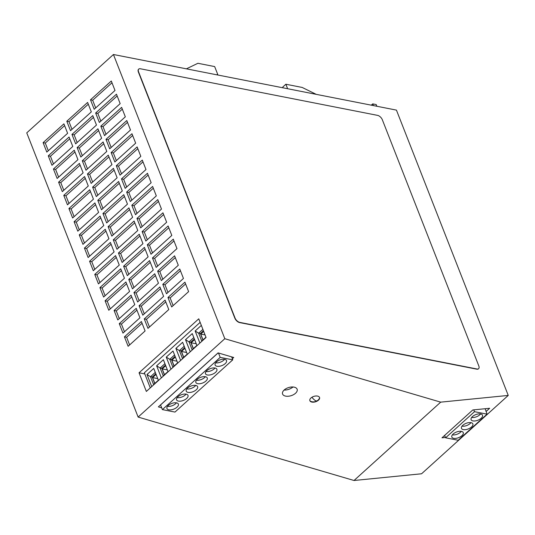 <?xml version="1.0" encoding="UTF-8"?>
<svg xmlns="http://www.w3.org/2000/svg" width="535" height="535" viewBox="0 0 535 535"><rect width="100%" height="100%" fill="white"/><g stroke="black" fill="none" stroke-linecap="round" stroke-linejoin="round"><path stroke-width="0.8" d="M478.798 365.913L382.331 119.746A4.601 2.441 47.9 0 0 377.603 115.379L140.371 68.768A4.601 2.441 47.9 0 0 138.752 69.089A4.601 2.441 47.9 0 0 138.572 71.857L235.039 318.024A4.601 2.441 47.9 0 0 239.767 322.391L476.999 369.003A4.601 2.441 47.9 0 0 478.618 368.682A4.601 2.441 47.9 0 0 478.798 365.913M138.659 69.182A4.601 2.441 47.9 0 0 138.558 69.262A4.601 2.441 47.9 0 0 138.378 72.031L234.852 318.198A4.601 2.441 47.9 0 0 239.573 322.565L476.805 369.177A4.601 2.441 47.9 0 0 478.424 368.856A4.601 2.441 47.9 0 0 478.517 368.762M224.814 338.715L440.7 402.146L508.25 395.425L396.435 110.11L113.433 54.503L224.814 338.715L138.13 417.066L354.016 480.497L421.567 473.776L508.25 395.425M113.433 54.503L26.75 132.854L138.13 417.066M376.861 106.264L376.199 104.566L372.714 103.884L371.29 105.168M373.383 105.582L372.714 103.884M287.629 88.73L285.864 84.242L282.788 87.024L283.102 87.84M285.864 84.242L302.188 87.446L316.232 94.354M186.394 68.841L197.903 63.284L214.662 66.581L217.712 74.358L216.682 74.793M217.712 74.358L217.13 74.88M486.041 411.542L489.652 408.279L472.8 409.957L441.984 437.811L445.461 437.463M440.7 402.146L354.016 480.497M444.612 435.436L445.601 437.797L458.167 440.265L487.057 414.15L474.498 411.683L473.729 409.863M485.171 408.727L487.057 414.15M445.601 437.797L474.498 411.683M469.014 428.622A6.132 3.009 -21.4 0 1 461.464 428.374A6.132 3.009 -21.4 0 1 461.397 427.432A6.132 3.009 -21.4 0 1 465.33 423.66A6.132 3.009 -21.4 0 1 472.88 423.901A6.132 3.009 -21.4 0 1 469.014 428.622M474.96 414.953A6.132 3.009 -21.4 0 1 482.456 415.066A6.132 3.009 -21.4 0 1 482.51 415.2A6.132 3.009 -21.4 0 1 478.644 419.915A6.132 3.009 -21.4 0 1 471.094 419.674A6.132 3.009 -21.4 0 1 474.96 414.953M455.7 432.36A6.132 3.009 -21.4 0 1 463.19 432.481A6.132 3.009 -21.4 0 1 463.25 432.608A6.132 3.009 -21.4 0 1 459.384 437.329A6.132 3.009 -21.4 0 1 451.834 437.082A6.132 3.009 -21.4 0 1 455.7 432.36M470.967 422.643A6.132 3.009 -21.4 0 1 467.65 425.138A6.132 3.009 -21.4 0 1 462.019 426.154M480.597 413.943A6.132 3.009 -21.4 0 1 477.28 416.437A6.132 3.009 -21.4 0 1 471.649 417.447M461.33 431.35A6.132 3.009 -21.4 0 1 458.02 433.845A6.132 3.009 -21.4 0 1 452.383 434.855M232.357 358.738L233.741 357.487L218.073 352.886L158.36 406.861L161.717 407.844M311.851 397.298A5.096 2.829 -17.4 0 1 319.569 397.558A5.096 2.829 -17.4 0 1 317.563 400.862A5.096 2.829 -17.4 0 1 309.845 400.601A5.096 2.829 -17.4 0 1 311.851 397.298M285.041 395.98A7.664 4.253 162.6 0 0 293.534 394.663A7.664 4.253 162.6 0 0 297.172 389.34A7.664 4.253 162.6 0 0 294.671 387.273A7.664 4.253 162.6 0 0 286.178 388.584A7.664 4.253 162.6 0 0 282.54 393.914A7.664 4.253 162.6 0 0 285.041 395.98M231.682 356.885L232.758 359.841L220.193 357.373L218.481 353.006M139.046 372.795L146.349 391.446L206.062 337.471L198.759 318.827L139.046 372.795L144.811 373.932M150.281 387.895L144.356 372.781L200.143 322.364M48.277 155.825L51.975 165.275L72.78 146.47L69.075 137.02L48.277 155.825L50.45 156.253L69.771 138.792M184.916 282.172L167.963 297.493L171.668 306.943L188.621 291.622L184.916 282.172M122.97 333.111L139.923 317.79L136.218 308.341L119.265 323.662L122.97 333.111M131.958 133.73L111.153 152.535L114.858 161.978L135.663 143.179L131.958 133.73M118.449 253.015L122.154 262.464L142.952 243.666L139.254 234.216L118.449 253.015L120.622 253.443L139.943 235.982M89.592 261.254L93.291 270.703L114.095 251.898L110.397 242.449L89.592 261.254L91.766 261.682L111.086 244.221M142.283 160.085L121.485 178.891L125.183 188.34L145.988 169.535L142.283 160.085M144.269 318.907L147.974 328.356L168.779 309.558L165.074 300.108L144.269 318.907L146.45 319.335L165.77 301.874M67.47 204.811L88.275 186.006L84.57 176.557L63.765 195.362L67.47 204.811M86.001 170.217L106.799 151.412L103.101 141.962L82.296 160.767L86.001 170.217M131.811 205.246L135.515 214.696L156.32 195.89L152.615 186.441L131.811 205.246L133.991 205.674L153.311 188.213M94.755 274.435L98.46 283.884L119.265 265.079L115.56 255.63L94.755 274.435L96.935 274.863L116.249 257.395M109.695 148.804L130.493 129.998L126.795 120.549L105.99 139.354L109.695 148.804M111.3 81.012L90.495 99.818L94.2 109.267L114.998 90.462L111.3 81.012M116.984 249.29L137.789 230.485L134.084 221.035L113.286 239.84L116.984 249.29M101.637 138.237L97.932 128.788L77.134 147.593L80.832 157.036L101.637 138.237M43.108 142.651L46.812 152.094L67.617 133.295L63.912 123.846L43.108 142.651L45.288 143.072L64.608 125.611M91.311 111.882L87.606 102.432L66.801 121.231L70.506 130.68L91.311 111.882M103.77 225.543L100.065 216.093L79.26 234.898L82.965 244.348L103.77 225.543M96.474 125.056L92.769 115.607L71.964 134.412L75.669 143.862L96.474 125.056M79.407 163.382L58.603 182.181L62.307 191.63L83.112 172.832L79.407 163.382M128.922 207.861L108.117 226.659L111.822 236.109L132.626 217.304L128.922 207.861M128.132 346.292L145.085 330.971L141.38 321.522L124.434 336.843L128.132 346.292M77.943 159.651L74.245 150.201L53.44 169.006L57.145 178.456L77.943 159.651M120.021 175.159L140.825 156.354L137.12 146.904L116.316 165.71L120.021 175.159M105.228 229.274L84.43 248.073L88.128 257.522L108.933 238.724L105.228 229.274M68.935 208.543L72.633 217.986L93.438 199.187L89.733 189.738L68.935 208.543L71.108 208.971L90.428 191.503M100.827 126.173L104.526 135.623L125.33 116.824L121.626 107.374L100.827 126.173L103.001 126.601L122.321 109.14M157.778 199.622L136.973 218.427L140.678 227.877L161.483 209.071L157.778 199.622M137.642 302.001L158.447 283.196L154.742 273.753L133.944 292.551L137.642 302.001M128.774 279.377L132.479 288.826L153.284 270.021L149.579 260.572L128.774 279.377L130.955 279.805L150.275 262.337M117.807 319.937L134.753 304.616L131.055 295.166L114.102 310.487L117.807 319.937M123.759 194.68L102.954 213.485L106.659 222.928L127.464 204.129L123.759 194.68M98.6 212.362L94.902 202.912L74.097 221.717L77.802 231.167L98.6 212.362M168.11 225.977L147.306 244.783L151.01 254.232L171.809 235.427L168.11 225.977M116.463 94.193L95.658 112.999L99.363 122.448L120.168 103.643L116.463 94.193M101.496 209.753L122.294 190.948L118.596 181.499L97.791 200.304L101.496 209.753M179.753 268.998L162.8 284.319L166.505 293.768L183.451 278.447L179.753 268.998M108.786 310.24L129.59 291.435L125.885 281.985L105.087 300.79L108.786 310.24M159.911 286.927L139.107 305.732L142.812 315.182L163.61 296.377L159.911 286.927M123.612 266.196L127.317 275.645L148.121 256.84L144.417 247.391L123.612 266.196L125.792 266.624L145.112 249.163M126.648 192.065L130.353 201.514L151.151 182.716L147.453 173.266L126.648 192.065L128.821 192.493L148.142 175.032M87.459 173.949L91.164 183.398L111.969 164.593L108.264 155.143L87.459 173.949L89.639 174.377L108.959 156.915M120.723 268.811L99.918 287.609L103.623 297.059L124.428 278.253L120.723 268.811M113.427 168.324L92.629 187.123L96.327 196.572L117.132 177.774L113.427 168.324M161.336 280.587L178.289 265.266L174.584 255.817L157.638 271.138L161.336 280.587M145.841 241.051L166.646 222.246L162.948 212.803L142.143 231.601L145.841 241.051M156.173 267.406L176.978 248.608L173.273 239.158L152.468 257.957L156.173 267.406M53.46 163.937L50.45 156.253M173.153 305.605L170.143 297.921L185.605 283.945M167.963 297.493L170.143 297.921M124.454 331.774L121.445 324.09L136.913 310.113M119.265 323.662L121.445 324.09M116.342 160.64L113.333 152.963L132.647 135.495M111.153 152.535L113.333 152.963M123.632 261.127L120.622 253.443M94.775 269.359L91.766 261.682M126.668 186.996L123.659 179.319L142.979 161.858M121.485 178.891L123.659 179.319M149.459 327.019L146.45 319.335M68.955 203.467L65.945 195.79L85.266 178.329M63.765 195.362L65.945 195.79M87.479 168.879L84.47 161.195L103.79 143.734M82.296 160.767L84.47 161.195M137 213.351L133.991 205.674M99.945 282.54L96.935 274.863M111.173 147.459L108.164 139.782L127.484 122.321M105.99 139.354L108.164 139.782M95.685 107.93L92.669 100.246L111.989 82.785M90.495 99.818L92.669 100.246M118.469 247.946L115.46 240.268L134.78 222.807M113.286 239.84L115.46 240.268M82.316 155.698L79.307 148.014L98.627 130.553M77.134 147.593L79.307 148.014M48.297 150.756L45.288 143.072M71.991 129.343L68.982 121.659L88.302 104.198M66.801 121.231L68.982 121.659M84.45 243.004L81.44 235.326L100.761 217.865M79.26 234.898L81.44 235.326M77.154 142.517L74.144 134.84L93.464 117.379M71.964 134.412L74.144 134.84M63.792 190.293L60.783 182.609L80.103 165.148M58.603 182.181L60.783 182.609M113.306 234.771L110.297 227.087L129.617 209.626M108.117 226.659L110.297 227.087M129.617 344.948L126.608 337.271L142.076 323.287M124.434 336.843L126.608 337.271M58.623 177.112L55.613 169.434L74.933 151.967M53.44 169.006L55.613 169.434M121.505 173.821L118.496 166.138L137.816 148.676M116.316 165.71L118.496 166.138M89.612 256.185L86.603 248.501L105.923 231.04M84.43 248.073L86.603 248.501M74.118 216.648L71.108 208.971M106.01 134.285L103.001 126.601M142.163 226.532L139.154 218.855L158.474 201.387M136.973 218.427L139.154 218.855M139.127 300.663L136.117 292.979L155.438 275.518M133.944 292.551L136.117 292.979M133.964 287.482L130.955 279.805M119.285 318.592L116.276 310.915L131.744 296.932M114.102 310.487L116.276 310.915M108.144 221.59L105.134 213.913L124.448 196.445M102.954 213.485L105.134 213.913M79.28 229.829L76.271 222.145L95.591 204.684M74.097 221.717L76.271 222.145M152.495 252.888L149.479 245.211L168.799 227.749M147.306 244.783L149.479 245.211M100.847 121.104L97.838 113.427L117.158 95.959M95.658 112.999L97.838 113.427M102.974 208.409L99.965 200.732L119.285 183.271M97.791 200.304L99.965 200.732M167.983 292.424L164.974 284.747L180.442 270.763M162.8 284.319L164.974 284.747M110.27 308.896L107.261 301.218L126.581 283.757M105.087 300.79L107.261 301.218M144.296 313.838L141.28 306.16L160.6 288.699M139.107 305.732L141.28 306.16M128.801 274.301L125.792 266.624M131.831 200.177L128.821 192.493M92.649 182.054L89.639 174.377M105.107 295.721L102.098 288.037L121.418 270.576M99.918 287.609L102.098 288.037M97.811 195.235L94.802 187.551L114.122 170.09M92.629 187.123L94.802 187.551M162.821 279.243L159.811 271.566L175.279 257.589M157.638 271.138L159.811 271.566M147.326 239.713L144.316 232.029L163.636 214.568M142.143 231.601L144.316 232.029M157.658 266.069L154.648 258.385L173.969 240.924M152.468 257.957L154.648 258.385M160.54 404.888L162.406 409.609L174.972 412.077L232.758 359.841M218.14 352.906L160.574 404.935M158.467 380.492L153.739 368.421L146.991 374.513L151.726 386.591M168.097 371.792L163.369 359.714L156.628 365.806L161.356 377.884M177.734 363.084L172.999 351.007L166.258 357.106L170.986 369.177M187.364 354.377L182.629 342.306L175.888 348.399L180.623 360.47M196.994 345.677L192.259 333.599L185.518 339.692L190.253 351.769M201.334 325.4L195.148 330.984L199.883 343.062M155.839 373.791L152.228 377.055L154.749 383.488M156.086 374.413L152.569 377.59L154.849 383.401M152.569 377.59L157.725 378.606M155.29 372.393L150.509 376.714L153.578 384.551L158.36 380.224M146.991 374.513L150.509 376.714L152.228 377.055M153.578 384.551L153.592 384.906M165.469 365.084L161.858 368.347L164.379 374.788M165.716 365.706L162.199 368.889L164.479 374.701M162.199 368.889L167.361 369.899M164.927 363.686L160.139 368.013L161.858 368.347M156.628 365.806L160.139 368.013L163.208 375.844L167.99 371.517M163.222 376.199L163.208 375.844M166.258 357.106L169.769 359.306L172.838 367.137L177.627 362.817M172.838 367.137L172.852 367.491M174.557 354.979L169.769 359.306L171.488 359.647L174.009 366.08M175.105 356.377L171.488 359.647M175.346 357.005L171.829 360.182L174.109 365.993M171.829 360.182L176.991 361.192M184.736 347.676L181.118 350.94L183.645 357.373M184.976 348.298L181.459 351.475L183.739 357.286M181.459 351.475L186.621 352.491M184.187 346.279L179.399 350.599L182.468 358.437L187.257 354.11M175.888 348.399L179.399 350.599L181.118 350.94M182.468 358.437L182.482 358.791M194.365 338.969L190.754 342.233L193.275 348.666M194.606 339.591L191.095 342.768L193.369 348.579M191.095 342.768L196.251 343.784M193.817 337.572L189.036 341.898L190.754 342.233M185.518 339.692L189.036 341.898L192.105 349.729L196.887 345.403M192.112 350.084L192.105 349.729M195.148 330.984L198.666 333.191L201.735 341.022L205.962 337.204M201.735 341.022L201.748 341.377M202.892 329.373L198.666 333.191L200.384 333.526L202.905 339.966M203.434 330.77L200.384 333.526M203.681 331.392L200.725 334.067L202.999 339.879M200.725 334.067L205.065 334.917M203.4 382.685A6.132 3.009 -21.4 0 1 195.904 382.572A6.132 3.009 -21.4 0 1 195.85 382.445A6.132 3.009 -21.4 0 1 199.715 377.723A6.132 3.009 -21.4 0 1 207.266 377.971A6.132 3.009 -21.4 0 1 203.4 382.685M209.345 369.023A6.132 3.009 -21.4 0 1 216.896 369.264A6.132 3.009 -21.4 0 1 216.963 370.207A6.132 3.009 -21.4 0 1 213.03 373.985A6.132 3.009 -21.4 0 1 205.48 373.738A6.132 3.009 -21.4 0 1 209.345 369.023M222.66 365.278A6.132 3.009 -21.4 0 1 215.17 365.164A6.132 3.009 -21.4 0 1 215.11 365.037A6.132 3.009 -21.4 0 1 218.975 360.316A6.132 3.009 -21.4 0 1 226.526 360.557A6.132 3.009 -21.4 0 1 222.66 365.278M220.193 357.373L162.406 409.609M174.504 408.807A6.132 3.009 -21.4 0 1 167.014 408.686A6.132 3.009 -21.4 0 1 166.953 408.559A6.132 3.009 -21.4 0 1 170.819 403.838A6.132 3.009 -21.4 0 1 178.369 404.085A6.132 3.009 -21.4 0 1 174.504 408.807M180.449 395.138A6.132 3.009 -21.4 0 1 187.999 395.378A6.132 3.009 -21.4 0 1 188.066 396.328A6.132 3.009 -21.4 0 1 184.14 400.1A6.132 3.009 -21.4 0 1 176.583 399.852A6.132 3.009 -21.4 0 1 180.449 395.138M193.77 391.393A6.132 3.009 -21.4 0 1 186.274 391.279A6.132 3.009 -21.4 0 1 186.22 391.152A6.132 3.009 -21.4 0 1 190.079 386.43A6.132 3.009 -21.4 0 1 197.636 386.678A6.132 3.009 -21.4 0 1 193.77 391.393M205.346 376.714A6.132 3.009 -21.4 0 1 202.036 379.208A6.132 3.009 -21.4 0 1 196.398 380.218M214.976 368.006A6.132 3.009 -21.4 0 1 211.666 370.501A6.132 3.009 -21.4 0 1 206.035 371.517M224.613 359.306A6.132 3.009 -21.4 0 1 221.296 361.8A6.132 3.009 -21.4 0 1 215.665 362.81M176.456 402.828A6.132 3.009 -21.4 0 1 173.139 405.323A6.132 3.009 -21.4 0 1 167.508 406.332M186.086 394.121A6.132 3.009 -21.4 0 1 182.776 396.616A6.132 3.009 -21.4 0 1 177.138 397.632M195.716 385.421A6.132 3.009 -21.4 0 1 192.406 387.915A6.132 3.009 -21.4 0 1 186.768 388.925M319.502 397.378A5.096 2.829 -17.4 0 1 318.827 399.331A7.136 7.136 0 0 1 317.155 400.795A7.136 2.555 -122.2 0 1 315.128 400.421A7.136 2.555 -122.2 0 1 311.952 397.237M293.093 386.992C290.311 389.092 287.302 390.122 284.078 390.082M317.155 400.795A7.136 7.136 0 0 1 311.464 401.631A5.096 2.829 -17.4 0 1 309.798 400.414"/></g></svg>
